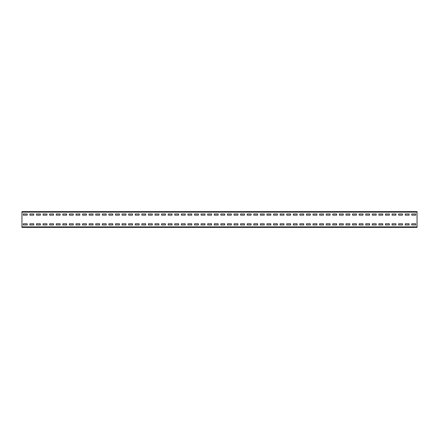 <?xml version="1.0" encoding="UTF-8"?>
<svg xmlns="http://www.w3.org/2000/svg" width="439" height="439" viewBox="0 0 439 439"><rect width="100%" height="100%" fill="white"/><g stroke="black" fill="none" stroke-linecap="round" stroke-linejoin="round"><path stroke-width="0.66" d="M21.95 212.125L21.95 211.598L417.05 211.598L417.05 227.402L21.95 227.402L21.95 212.125L417.05 212.125M415.733 215.154L415.733 213.969L411.782 213.969L411.782 215.154L415.733 215.154L415.733 213.969L411.782 213.969L411.782 215.154L415.733 215.154M409.148 215.154L409.148 213.969L405.197 213.969L405.197 215.154L409.148 215.154L409.148 213.969L405.197 213.969L405.197 215.154L409.148 215.154M402.563 215.154L402.563 213.969L398.612 213.969L398.612 215.154L402.563 215.154L402.563 213.969L398.612 213.969L398.612 215.154L402.563 215.154M395.978 215.154L395.978 213.969L392.027 213.969L392.027 215.154L395.978 215.154L395.978 213.969L392.027 213.969L392.027 215.154L395.978 215.154M389.393 215.154L389.393 213.969L385.442 213.969L385.442 215.154L389.393 215.154L389.393 213.969L385.442 213.969L385.442 215.154L389.393 215.154M382.808 215.154L382.808 213.969L378.857 213.969L378.857 215.154L382.808 215.154L382.808 213.969L378.857 213.969L378.857 215.154L382.808 215.154M376.223 215.154L376.223 213.969L372.272 213.969L372.272 215.154L376.223 215.154L376.223 213.969L372.272 213.969L372.272 215.154L376.223 215.154M369.638 215.154L369.638 213.969L365.687 213.969L365.687 215.154L369.638 215.154L369.638 213.969L365.687 213.969L365.687 215.154L369.638 215.154M363.053 215.154L363.053 213.969L359.102 213.969L359.102 215.154L363.053 215.154L363.053 213.969L359.102 213.969L359.102 215.154L363.053 215.154M356.468 215.154L356.468 213.969L352.517 213.969L352.517 215.154L356.468 215.154L356.468 213.969L352.517 213.969L352.517 215.154L356.468 215.154M349.883 215.154L349.883 213.969L345.932 213.969L345.932 215.154L349.883 215.154L349.883 213.969L345.932 213.969L345.932 215.154L349.883 215.154M343.298 215.154L343.298 213.969L339.347 213.969L339.347 215.154L343.298 215.154L343.298 213.969L339.347 213.969L339.347 215.154L343.298 215.154M336.713 215.154L336.713 213.969L332.762 213.969L332.762 215.154L336.713 215.154L336.713 213.969L332.762 213.969L332.762 215.154L336.713 215.154M330.128 215.154L330.128 213.969L326.177 213.969L326.177 215.154L330.128 215.154L330.128 213.969L326.177 213.969L326.177 215.154L330.128 215.154M323.543 215.154L323.543 213.969L319.592 213.969L319.592 215.154L323.543 215.154L323.543 213.969L319.592 213.969L319.592 215.154L323.543 215.154M316.958 215.154L316.958 213.969L313.007 213.969L313.007 215.154L316.958 215.154L316.958 213.969L313.007 213.969L313.007 215.154L316.958 215.154M310.373 215.154L310.373 213.969L306.422 213.969L306.422 215.154L310.373 215.154L310.373 213.969L306.422 213.969L306.422 215.154L310.373 215.154M303.788 215.154L303.788 213.969L299.837 213.969L299.837 215.154L303.788 215.154L303.788 213.969L299.837 213.969L299.837 215.154L303.788 215.154M297.203 215.154L297.203 213.969L293.252 213.969L293.252 215.154L297.203 215.154L297.203 213.969L293.252 213.969L293.252 215.154L297.203 215.154M290.618 215.154L290.618 213.969L286.667 213.969L286.667 215.154L290.618 215.154L290.618 213.969L286.667 213.969L286.667 215.154L290.618 215.154M284.033 215.154L284.033 213.969L280.082 213.969L280.082 215.154L284.033 215.154L284.033 213.969L280.082 213.969L280.082 215.154L284.033 215.154M277.448 215.154L277.448 213.969L273.497 213.969L273.497 215.154L277.448 215.154L277.448 213.969L273.497 213.969L273.497 215.154L277.448 215.154M270.863 215.154L270.863 213.969L266.912 213.969L266.912 215.154L270.863 215.154L270.863 213.969L266.912 213.969L266.912 215.154L270.863 215.154M264.278 215.154L264.278 213.969L260.327 213.969L260.327 215.154L264.278 215.154L264.278 213.969L260.327 213.969L260.327 215.154L264.278 215.154M257.693 215.154L257.693 213.969L253.742 213.969L253.742 215.154L257.693 215.154L257.693 213.969L253.742 213.969L253.742 215.154L257.693 215.154M251.108 215.154L251.108 213.969L247.157 213.969L247.157 215.154L251.108 215.154L251.108 213.969L247.157 213.969L247.157 215.154L251.108 215.154M244.523 215.154L244.523 213.969L240.572 213.969L240.572 215.154L244.523 215.154L244.523 213.969L240.572 213.969L240.572 215.154L244.523 215.154M237.938 215.154L237.938 213.969L233.987 213.969L233.987 215.154L237.938 215.154L237.938 213.969L233.987 213.969L233.987 215.154L237.938 215.154M231.353 215.154L231.353 213.969L227.402 213.969L227.402 215.154L231.353 215.154L231.353 213.969L227.402 213.969L227.402 215.154L231.353 215.154M224.768 215.154L224.768 213.969L220.817 213.969L220.817 215.154L224.768 215.154L224.768 213.969L220.817 213.969L220.817 215.154L224.768 215.154M218.183 215.154L218.183 213.969L214.232 213.969L214.232 215.154L218.183 215.154L218.183 213.969L214.232 213.969L214.232 215.154L218.183 215.154M211.598 215.154L211.598 213.969L207.647 213.969L207.647 215.154L211.598 215.154L211.598 213.969L207.647 213.969L207.647 215.154L211.598 215.154M205.013 215.154L205.013 213.969L201.062 213.969L201.062 215.154L205.013 215.154L205.013 213.969L201.062 213.969L201.062 215.154L205.013 215.154M198.428 215.154L198.428 213.969L194.477 213.969L194.477 215.154L198.428 215.154L198.428 213.969L194.477 213.969L194.477 215.154L198.428 215.154M191.843 215.154L191.843 213.969L187.892 213.969L187.892 215.154L191.843 215.154L191.843 213.969L187.892 213.969L187.892 215.154L191.843 215.154M185.258 215.154L185.258 213.969L181.307 213.969L181.307 215.154L185.258 215.154L185.258 213.969L181.307 213.969L181.307 215.154L185.258 215.154M178.673 215.154L178.673 213.969L174.722 213.969L174.722 215.154L178.673 215.154L178.673 213.969L174.722 213.969L174.722 215.154L178.673 215.154M172.088 215.154L172.088 213.969L168.137 213.969L168.137 215.154L172.088 215.154L172.088 213.969L168.137 213.969L168.137 215.154L172.088 215.154M165.503 215.154L165.503 213.969L161.552 213.969L161.552 215.154L165.503 215.154L165.503 213.969L161.552 213.969L161.552 215.154L165.503 215.154M158.918 215.154L158.918 213.969L154.967 213.969L154.967 215.154L158.918 215.154L158.918 213.969L154.967 213.969L154.967 215.154L158.918 215.154M152.333 215.154L152.333 213.969L148.382 213.969L148.382 215.154L152.333 215.154L152.333 213.969L148.382 213.969L148.382 215.154L152.333 215.154M145.748 215.154L145.748 213.969L141.797 213.969L141.797 215.154L145.748 215.154L145.748 213.969L141.797 213.969L141.797 215.154L145.748 215.154M139.163 215.154L139.163 213.969L135.212 213.969L135.212 215.154L139.163 215.154L139.163 213.969L135.212 213.969L135.212 215.154L139.163 215.154M132.578 215.154L132.578 213.969L128.627 213.969L128.627 215.154L132.578 215.154L132.578 213.969L128.627 213.969L128.627 215.154L132.578 215.154M125.993 215.154L125.993 213.969L122.042 213.969L122.042 215.154L125.993 215.154L125.993 213.969L122.042 213.969L122.042 215.154L125.993 215.154M119.408 215.154L119.408 213.969L115.457 213.969L115.457 215.154L119.408 215.154L119.408 213.969L115.457 213.969L115.457 215.154L119.408 215.154M112.823 215.154L112.823 213.969L108.872 213.969L108.872 215.154L112.823 215.154L112.823 213.969L108.872 213.969L108.872 215.154L112.823 215.154M106.238 215.154L106.238 213.969L102.287 213.969L102.287 215.154L106.238 215.154L106.238 213.969L102.287 213.969L102.287 215.154L106.238 215.154M99.653 215.154L99.653 213.969L95.702 213.969L95.702 215.154L99.653 215.154L99.653 213.969L95.702 213.969L95.702 215.154L99.653 215.154M93.068 215.154L93.068 213.969L89.117 213.969L89.117 215.154L93.068 215.154L93.068 213.969L89.117 213.969L89.117 215.154L93.068 215.154M86.483 215.154L86.483 213.969L82.532 213.969L82.532 215.154L86.483 215.154L86.483 213.969L82.532 213.969L82.532 215.154L86.483 215.154M79.898 215.154L79.898 213.969L75.947 213.969L75.947 215.154L79.898 215.154L79.898 213.969L75.947 213.969L75.947 215.154L79.898 215.154M73.313 215.154L73.313 213.969L69.362 213.969L69.362 215.154L73.313 215.154L73.313 213.969L69.362 213.969L69.362 215.154L73.313 215.154M66.728 215.154L66.728 213.969L62.777 213.969L62.777 215.154L66.728 215.154L66.728 213.969L62.777 213.969L62.777 215.154L66.728 215.154M60.143 215.154L60.143 213.969L56.192 213.969L56.192 215.154L60.143 215.154L60.143 213.969L56.192 213.969L56.192 215.154L60.143 215.154M53.558 215.154L53.558 213.969L49.607 213.969L49.607 215.154L53.558 215.154L53.558 213.969L49.607 213.969L49.607 215.154L53.558 215.154M46.973 215.154L46.973 213.969L43.022 213.969L43.022 215.154L46.973 215.154L46.973 213.969L43.022 213.969L43.022 215.154L46.973 215.154M40.388 215.154L40.388 213.969L36.437 213.969L36.437 215.154L40.388 215.154L40.388 213.969L36.437 213.969L36.437 215.154L40.388 215.154M33.803 215.154L33.803 213.969L29.852 213.969L29.852 215.154L33.803 215.154L33.803 213.969L29.852 213.969L29.852 215.154L33.803 215.154M27.218 215.154L27.218 213.969L23.267 213.969L23.267 215.154L27.218 215.154L27.218 213.969L23.267 213.969L23.267 215.154L27.218 215.154M415.733 224.966L415.733 223.78L411.782 223.78L411.782 224.966L415.733 224.966L415.733 223.78L411.782 223.78L411.782 224.966L415.733 224.966M409.148 224.966L409.148 223.78L405.197 223.78L405.197 224.966L409.148 224.966L409.148 223.78L405.197 223.78L405.197 224.966L409.148 224.966M402.563 224.966L402.563 223.78L398.612 223.78L398.612 224.966L402.563 224.966L402.563 223.78L398.612 223.78L398.612 224.966L402.563 224.966M395.978 224.966L395.978 223.78L392.027 223.78L392.027 224.966L395.978 224.966L395.978 223.78L392.027 223.78L392.027 224.966L395.978 224.966M389.393 224.966L389.393 223.78L385.442 223.78L385.442 224.966L389.393 224.966L389.393 223.78L385.442 223.78L385.442 224.966L389.393 224.966M382.808 224.966L382.808 223.78L378.857 223.78L378.857 224.966L382.808 224.966L382.808 223.78L378.857 223.78L378.857 224.966L382.808 224.966M376.223 224.966L376.223 223.78L372.272 223.78L372.272 224.966L376.223 224.966L376.223 223.78L372.272 223.78L372.272 224.966L376.223 224.966M369.638 224.966L369.638 223.78L365.687 223.78L365.687 224.966L369.638 224.966L369.638 223.78L365.687 223.78L365.687 224.966L369.638 224.966M363.053 224.966L363.053 223.78L359.102 223.78L359.102 224.966L363.053 224.966L363.053 223.78L359.102 223.78L359.102 224.966L363.053 224.966M356.468 224.966L356.468 223.78L352.517 223.78L352.517 224.966L356.468 224.966L356.468 223.78L352.517 223.78L352.517 224.966L356.468 224.966M349.883 224.966L349.883 223.78L345.932 223.78L345.932 224.966L349.883 224.966L349.883 223.78L345.932 223.78L345.932 224.966L349.883 224.966M343.298 224.966L343.298 223.78L339.347 223.78L339.347 224.966L343.298 224.966L343.298 223.78L339.347 223.78L339.347 224.966L343.298 224.966M336.713 224.966L336.713 223.78L332.762 223.78L332.762 224.966L336.713 224.966L336.713 223.78L332.762 223.78L332.762 224.966L336.713 224.966M330.128 224.966L330.128 223.78L326.177 223.78L326.177 224.966L330.128 224.966L330.128 223.78L326.177 223.78L326.177 224.966L330.128 224.966M323.543 224.966L323.543 223.78L319.592 223.78L319.592 224.966L323.543 224.966L323.543 223.78L319.592 223.78L319.592 224.966L323.543 224.966M316.958 224.966L316.958 223.78L313.007 223.78L313.007 224.966L316.958 224.966L316.958 223.78L313.007 223.78L313.007 224.966L316.958 224.966M310.373 224.966L310.373 223.78L306.422 223.78L306.422 224.966L310.373 224.966L310.373 223.78L306.422 223.78L306.422 224.966L310.373 224.966M303.788 224.966L303.788 223.78L299.837 223.78L299.837 224.966L303.788 224.966L303.788 223.78L299.837 223.78L299.837 224.966L303.788 224.966M297.203 224.966L297.203 223.78L293.252 223.78L293.252 224.966L297.203 224.966L297.203 223.78L293.252 223.78L293.252 224.966L297.203 224.966M290.618 224.966L290.618 223.78L286.667 223.78L286.667 224.966L290.618 224.966L290.618 223.78L286.667 223.78L286.667 224.966L290.618 224.966M284.033 224.966L284.033 223.78L280.082 223.78L280.082 224.966L284.033 224.966L284.033 223.78L280.082 223.78L280.082 224.966L284.033 224.966M277.448 224.966L277.448 223.78L273.497 223.78L273.497 224.966L277.448 224.966L277.448 223.78L273.497 223.78L273.497 224.966L277.448 224.966M270.863 224.966L270.863 223.78L266.912 223.78L266.912 224.966L270.863 224.966L270.863 223.78L266.912 223.78L266.912 224.966L270.863 224.966M264.278 224.966L264.278 223.78L260.327 223.78L260.327 224.966L264.278 224.966L264.278 223.78L260.327 223.78L260.327 224.966L264.278 224.966M257.693 224.966L257.693 223.78L253.742 223.78L253.742 224.966L257.693 224.966L257.693 223.78L253.742 223.78L253.742 224.966L257.693 224.966M251.108 224.966L251.108 223.78L247.157 223.78L247.157 224.966L251.108 224.966L251.108 223.78L247.157 223.78L247.157 224.966L251.108 224.966M244.523 224.966L244.523 223.78L240.572 223.78L240.572 224.966L244.523 224.966L244.523 223.78L240.572 223.78L240.572 224.966L244.523 224.966M237.938 224.966L237.938 223.78L233.987 223.78L233.987 224.966L237.938 224.966L237.938 223.78L233.987 223.78L233.987 224.966L237.938 224.966M231.353 224.966L231.353 223.78L227.402 223.78L227.402 224.966L231.353 224.966L231.353 223.78L227.402 223.78L227.402 224.966L231.353 224.966M224.768 224.966L224.768 223.78L220.817 223.78L220.817 224.966L224.768 224.966L224.768 223.78L220.817 223.78L220.817 224.966L224.768 224.966M218.183 224.966L218.183 223.78L214.232 223.78L214.232 224.966L218.183 224.966L218.183 223.78L214.232 223.78L214.232 224.966L218.183 224.966M211.598 224.966L211.598 223.78L207.647 223.78L207.647 224.966L211.598 224.966L211.598 223.78L207.647 223.78L207.647 224.966L211.598 224.966M205.013 224.966L205.013 223.78L201.062 223.78L201.062 224.966L205.013 224.966L205.013 223.78L201.062 223.78L201.062 224.966L205.013 224.966M198.428 224.966L198.428 223.78L194.477 223.78L194.477 224.966L198.428 224.966L198.428 223.78L194.477 223.78L194.477 224.966L198.428 224.966M191.843 224.966L191.843 223.78L187.892 223.78L187.892 224.966L191.843 224.966L191.843 223.78L187.892 223.78L187.892 224.966L191.843 224.966M185.258 224.966L185.258 223.78L181.307 223.78L181.307 224.966L185.258 224.966L185.258 223.78L181.307 223.78L181.307 224.966L185.258 224.966M178.673 224.966L178.673 223.78L174.722 223.78L174.722 224.966L178.673 224.966L178.673 223.78L174.722 223.78L174.722 224.966L178.673 224.966M172.088 224.966L172.088 223.78L168.137 223.78L168.137 224.966L172.088 224.966L172.088 223.78L168.137 223.78L168.137 224.966L172.088 224.966M165.503 224.966L165.503 223.78L161.552 223.78L161.552 224.966L165.503 224.966L165.503 223.78L161.552 223.78L161.552 224.966L165.503 224.966M158.918 224.966L158.918 223.78L154.967 223.78L154.967 224.966L158.918 224.966L158.918 223.78L154.967 223.78L154.967 224.966L158.918 224.966M152.333 224.966L152.333 223.78L148.382 223.78L148.382 224.966L152.333 224.966L152.333 223.78L148.382 223.78L148.382 224.966L152.333 224.966M145.748 224.966L145.748 223.78L141.797 223.78L141.797 224.966L145.748 224.966L145.748 223.78L141.797 223.78L141.797 224.966L145.748 224.966M139.163 224.966L139.163 223.78L135.212 223.78L135.212 224.966L139.163 224.966L139.163 223.78L135.212 223.78L135.212 224.966L139.163 224.966M132.578 224.966L132.578 223.78L128.627 223.78L128.627 224.966L132.578 224.966L132.578 223.78L128.627 223.78L128.627 224.966L132.578 224.966M125.993 224.966L125.993 223.78L122.042 223.78L122.042 224.966L125.993 224.966L125.993 223.78L122.042 223.78L122.042 224.966L125.993 224.966M119.408 224.966L119.408 223.78L115.457 223.78L115.457 224.966L119.408 224.966L119.408 223.78L115.457 223.78L115.457 224.966L119.408 224.966M112.823 224.966L112.823 223.78L108.872 223.78L108.872 224.966L112.823 224.966L112.823 223.78L108.872 223.78L108.872 224.966L112.823 224.966M106.238 224.966L106.238 223.78L102.287 223.78L102.287 224.966L106.238 224.966L106.238 223.78L102.287 223.78L102.287 224.966L106.238 224.966M99.653 224.966L99.653 223.78L95.702 223.78L95.702 224.966L99.653 224.966L99.653 223.78L95.702 223.78L95.702 224.966L99.653 224.966M93.068 224.966L93.068 223.78L89.117 223.78L89.117 224.966L93.068 224.966L93.068 223.78L89.117 223.78L89.117 224.966L93.068 224.966M86.483 224.966L86.483 223.78L82.532 223.78L82.532 224.966L86.483 224.966L86.483 223.78L82.532 223.78L82.532 224.966L86.483 224.966M79.898 224.966L79.898 223.78L75.947 223.78L75.947 224.966L79.898 224.966L79.898 223.78L75.947 223.78L75.947 224.966L79.898 224.966M73.313 224.966L73.313 223.78L69.362 223.78L69.362 224.966L73.313 224.966L73.313 223.78L69.362 223.78L69.362 224.966L73.313 224.966M66.728 224.966L66.728 223.78L62.777 223.78L62.777 224.966L66.728 224.966L66.728 223.78L62.777 223.78L62.777 224.966L66.728 224.966M60.143 224.966L60.143 223.78L56.192 223.78L56.192 224.966L60.143 224.966L60.143 223.78L56.192 223.78L56.192 224.966L60.143 224.966M53.558 224.966L53.558 223.78L49.607 223.78L49.607 224.966L53.558 224.966L53.558 223.78L49.607 223.78L49.607 224.966L53.558 224.966M46.973 224.966L46.973 223.78L43.022 223.78L43.022 224.966L46.973 224.966L46.973 223.78L43.022 223.78L43.022 224.966L46.973 224.966M40.388 224.966L40.388 223.78L36.437 223.78L36.437 224.966L40.388 224.966L40.388 223.78L36.437 223.78L36.437 224.966L40.388 224.966M33.803 224.966L33.803 223.78L29.852 223.78L29.852 224.966L33.803 224.966L33.803 223.78L29.852 223.78L29.852 224.966L33.803 224.966M27.218 224.966L27.218 223.78L23.267 223.78L23.267 224.966L27.218 224.966L27.218 223.78L23.267 223.78L23.267 224.966L27.218 224.966M21.95 226.875L417.05 226.875"/></g></svg>
